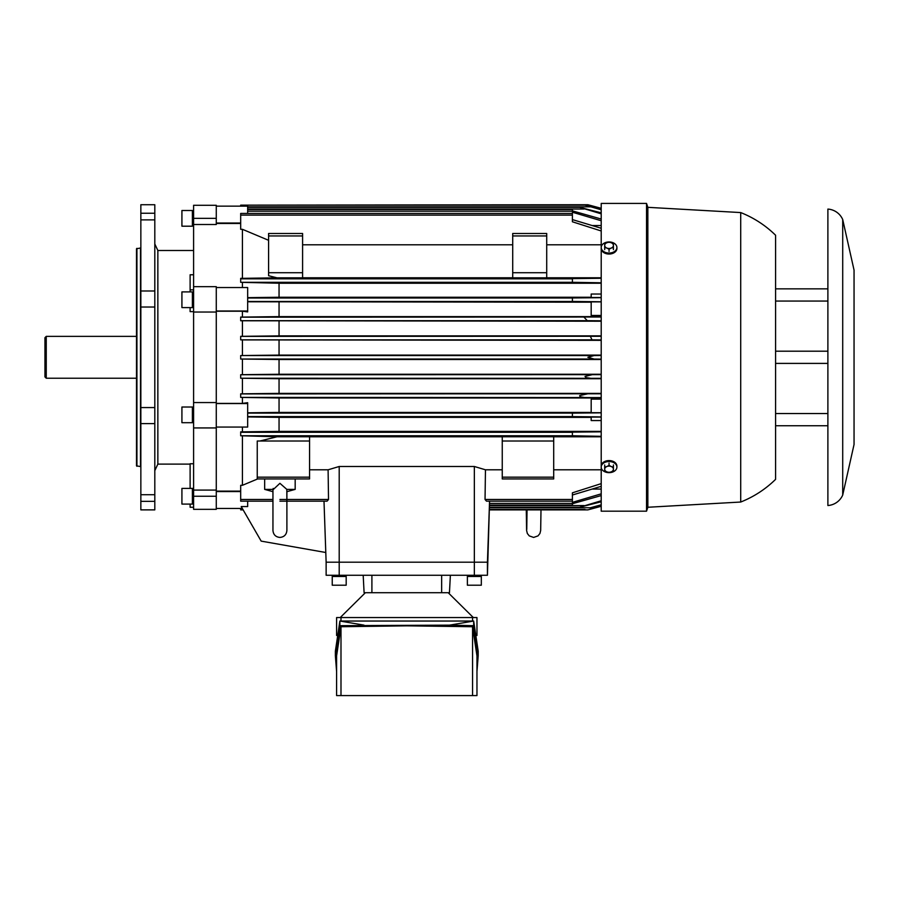 <?xml version="1.0" encoding="UTF-8"?>
<svg xmlns="http://www.w3.org/2000/svg" width="899" height="899" viewBox="0 0 899 899"><rect width="100%" height="100%" fill="white"/><g stroke="black" fill="none" stroke-linecap="round" stroke-linejoin="round"><path stroke-width="1.35" d="M286.826 489.393L295.175 489.393L286.893 491.674L286.893 508.216L286.826 489.393L279.915 483.314L272.948 489.854L273.195 488.404M264.666 478.931L264.666 489.393L273.015 489.393M472.571 695.59L472.571 626.727L476.964 655.832L476.964 695.59L336.597 695.59L336.597 655.832L340.991 626.727L340.991 695.59M472.571 626.727L406.775 625.839L340.991 626.727M472.571 621.04L472.571 617.557L476.964 617.557L476.964 635.481M336.597 635.481L336.597 617.557L472.571 617.557M476.964 671.542L478.189 655.832L473.672 625.682L449.545 625.142L339.878 625.682L335.372 655.832L336.597 671.542M335.372 655.832L335.372 651.191L339.878 621.04L473.672 621.04L478.189 651.191L478.189 655.832M364.016 625.142L339.878 621.04L339.878 625.682M449.545 625.142L473.672 621.04L473.672 625.682M340.991 617.557L340.991 621.04M365.365 592.711L340.238 617.557M473.324 617.557L448.196 592.711M481.325 576.484L481.325 585.204L467.379 585.204L467.379 576.484L481.325 576.484L481.325 585.204M467.727 576.484L481.325 576.248L481.325 575.27L480.976 576.484M467.379 576.248L467.379 575.27M346.182 576.484L346.182 585.204L332.237 585.204L332.237 576.484L346.182 576.484M346.182 575.27L345.834 576.484M346.182 576.248L332.237 576.248L332.237 575.27M364.095 592.711L363.185 575.27L364.095 592.711L449.455 592.711L450.377 575.27L449.455 592.711M247.663 501.159L247.663 506.564L241.224 506.564L261.171 541.119L325.786 552.503L324 501.159L326.135 562.19L474.346 562.19L326.135 562.19L326.135 575.27L487.427 575.27L487.427 562.19L474.346 562.19L474.346 575.27M601.206 504.811L590.373 507.755L489.326 507.755L489.27 509.441L489.562 501.159L487.427 575.27M842.711 495.057L854.05 444.488L854.05 270.116L842.711 219.547L842.711 495.057A17.441 17.441 0 0 1 827.889 505.519L827.889 425.744L775.579 425.744M775.579 288.86L827.889 288.86L827.889 209.085A17.441 17.441 0 0 1 842.711 219.547M827.889 209.085L827.889 505.519M775.579 413.54L827.889 413.54L827.889 425.744M775.579 301.064L827.889 301.064L827.889 363.398L775.579 363.398M827.889 288.86L827.889 301.064M827.889 413.54L827.889 363.398M609.05 242.123L611.23 242.73A4.36 3.079 0 0 0 606.87 242.73L609.05 242.123M613.41 243.899L613.41 245.405A4.36 3.079 0 0 0 611.23 242.73L613.41 243.899M613.41 247.461L611.23 248.068A4.36 3.079 0 0 0 613.41 245.405L613.41 249.652M611.23 248.068L609.05 249.237L606.87 248.068A4.36 3.079 0 0 0 611.23 248.068M606.87 248.068L604.69 247.461L604.69 245.405A4.36 3.079 0 0 0 606.87 248.068M604.69 245.405L604.69 243.899L606.87 242.73A4.36 3.079 0 0 0 604.69 245.405M609.05 251.428L609.05 249.237M604.69 249.652L604.69 247.461M609.05 465.356L611.23 466.525A4.36 3.079 180 0 0 606.87 466.525L609.05 465.356L609.05 463.165M613.41 467.143L613.41 469.199A4.36 3.079 180 0 0 611.23 466.525L613.41 467.143L613.41 464.952M613.41 470.705L611.23 471.863A4.36 3.079 180 0 0 613.41 469.199L613.41 470.705M611.23 471.863L609.05 472.481L606.87 471.863A4.36 3.079 180 0 0 611.23 471.863M606.87 471.863L604.69 470.705L604.69 469.199A4.36 3.079 180 0 0 606.87 471.863M604.69 469.199L604.69 467.143L606.87 466.525A4.36 3.079 180 0 0 604.69 469.199M604.69 464.952L604.69 467.143M616.905 248.484L616.905 247.495A7.844 5.551 0 0 0 609.05 241.955A7.844 5.551 0 0 0 601.206 247.495L601.206 248.484A7.844 5.551 0 0 0 609.05 254.035A7.844 5.551 0 0 0 616.905 248.484M601.206 247.495A7.844 5.551 0 0 0 609.05 253.046A7.844 5.551 0 0 0 616.905 247.495M616.905 466.109L616.905 467.098A7.844 5.551 180 0 0 609.05 461.547A7.844 5.551 180 0 0 601.206 467.098L601.206 466.109A7.844 5.551 180 0 1 609.05 460.569A7.844 5.551 180 0 1 616.905 466.109M601.206 467.098A7.844 5.551 180 0 0 609.05 472.649A7.844 5.551 180 0 0 616.905 467.098M740.709 212.569L647.853 207.332L646.538 203.41L601.206 203.41L601.206 511.183L646.538 511.183L647.853 507.261L740.709 502.035L740.709 212.569A104.621 104.621 0 0 1 775.579 235.235L775.579 479.358A104.621 104.621 0 0 1 740.709 502.035M647.853 207.332L647.853 507.261M646.538 203.41L646.538 511.183M46.254 378.221L44.95 376.917L44.95 337.687L46.254 336.372L46.254 378.221L136.502 378.221M192.386 213.569L192.386 210.501L181.924 210.501L181.924 226.2L192.386 226.2L192.386 213.569M193.6 226.2L192.386 225.851L192.386 210.849M192.386 300.772L192.386 291.894L181.924 291.894L181.924 307.593L192.386 307.593L192.386 300.772M193.6 307.593L192.633 307.593L192.386 292.242M192.386 421.08L192.386 407.011L181.924 407.011L181.924 422.699L192.386 422.699L192.386 421.08M193.6 422.699L192.633 422.699L192.386 407.359M192.386 504.024L192.386 488.404L181.924 488.404L181.924 504.024M192.633 504.024L192.633 488.404L193.6 488.404M154.808 470.638L157.853 464.109L190.116 464.109M193.6 250.495L157.853 250.495L154.808 243.955M140.851 509.879L154.808 509.879L154.808 501.361L140.851 501.361L154.808 501.361L154.808 494.708L140.851 494.708L140.851 509.879M140.851 247.967L136.502 248.753L136.502 465.851L140.851 466.637M154.808 213.243L154.808 204.725L140.851 204.725L140.851 213.243L154.808 213.243L154.808 423.609L140.851 423.609L140.851 407.573L154.808 407.573M154.808 219.884L140.851 219.884L140.851 213.243M154.808 307.02L140.851 307.02L140.851 290.984L154.808 290.984M181.924 488.404L190.116 488.404L190.116 463.749L193.6 463.749M193.6 311.627L190.116 311.627L190.116 307.593M157.853 250.495L157.853 464.109M193.6 507.261L190.116 507.261L190.116 504.092L181.924 504.092L192.386 504.092M193.6 274.768L190.116 274.768L190.116 291.894M193.6 289.871L190.116 289.871M140.851 307.02L140.851 407.573M140.851 219.884L140.851 290.984M140.851 423.609L140.851 494.708M154.808 423.609L154.808 494.708M193.6 224.514L216.277 224.514L216.277 205.275L193.6 205.275L193.6 427.935L216.277 427.935L216.277 490.079L193.6 490.079L193.6 509.328L216.277 509.328L216.277 427.935L193.6 427.935L193.6 490.079M193.6 312.032L216.277 312.032L216.277 402.561L193.6 402.561M136.929 248.315L136.929 466.289M216.277 286.669L193.6 286.669L216.277 286.669L216.277 427.935L193.6 427.935M216.277 311.211L242.427 311.211L242.427 317.077L240.685 317.077L240.685 320.763L242.427 320.763L242.427 336.327L240.685 336.327L240.685 339.856L242.427 339.901L242.427 355.543L240.685 355.543L594.115 355.554L587.867 357.296L594.115 359.038L601.206 359.106M247.663 213.445L247.663 206.141L216.277 206.141L240.685 206.141L240.685 205.152L585.002 205.152L601.206 209.782M242.427 311.211L247.663 311.908L247.663 287.534L216.277 287.534M216.277 427.059L247.663 427.059L247.663 402.696L242.427 403.393L216.277 403.393M601.206 301.895L591.182 301.895L591.182 315.459L601.206 315.459M247.663 301.783L591.182 302.188M279.05 302.188L279.05 316.617L242.427 317.077M601.206 316.617L279.05 316.617M242.427 320.763L601.206 321.213M279.05 321.213L279.05 335.878L242.427 336.327M601.206 335.878L279.05 335.878M242.427 339.901L601.206 340.339M279.05 340.339L279.05 355.094L242.427 355.543M601.206 355.094L279.05 355.094M601.206 230.976L572.393 221.772L572.393 213.445L240.685 213.445L240.685 229.301L242.427 229.301L268.587 240.303M242.427 229.301L242.427 278.342L240.685 278.342L240.685 282.32L572.393 282.32L572.393 278.6L601.206 278.274M277.004 277.825L302.592 277.825L302.592 233.493L268.587 233.493L268.587 275.735L277.004 277.825L242.427 278.342M240.685 282.32L279.05 283.23L279.05 297.243L247.663 297.659M242.427 282.724L242.427 287.534M240.685 355.554L240.685 359.038L279.05 359.499L279.05 374.254L240.685 374.703L240.685 378.221L601.206 378.322M242.427 359.061L242.427 374.703M240.685 378.221L279.05 378.726L279.05 393.38L240.685 393.841L240.685 397.403L601.206 397.572M242.427 378.277L242.427 393.841M240.685 397.403L279.05 397.987L279.05 412.405L247.663 412.81M242.427 397.527L242.427 403.393M247.663 416.934L279.05 417.361L279.05 431.374L240.685 431.88L240.685 435.768L572.393 435.768L572.393 432.127L601.206 431.823M242.427 427.059L242.427 431.88M240.685 435.768L277.004 436.768L259.946 441.004M242.427 436.262L242.427 485.303L240.685 485.303L240.685 499.473L272.948 499.473M257.687 478.931L242.427 485.303M216.277 223.48L240.685 223.48M240.685 491.124L216.277 491.124M302.592 244.798L512.711 244.798M512.711 277.791L302.592 277.791M279.05 359.499L601.206 359.499M601.206 374.254L279.05 374.254M279.05 378.726L601.206 378.726M601.206 393.38L279.05 393.38M279.05 397.987L601.206 397.987M591.182 412.405L279.05 412.405M601.206 399.134L591.182 399.134L591.182 412.697L601.206 412.697M546.716 244.798L601.206 244.798M601.206 277.791L546.716 277.791M279.05 283.23L601.206 283.23M591.182 297.243L279.05 297.243M601.206 431.374L279.05 431.374M553.694 436.802L601.206 436.802M601.206 469.795L553.694 469.795M279.05 417.361L591.182 417.361M309.559 436.802L502.249 436.802M502.249 469.795L485.46 469.795L474.346 466.491L339.204 466.491L328.101 469.795L309.559 469.795M240.685 317.19L601.206 317.021M601.206 282.78L572.393 282.32M546.716 277.825L512.711 277.825L512.711 233.493L546.716 233.493L546.716 277.825M309.559 441.004L257.249 441.004L257.249 478.931L309.559 478.931L309.559 436.768L277.004 436.768M240.685 336.372L601.206 336.271M594.115 355.554L601.206 355.487M585.002 205.152L601.206 209.31M590.373 206.399L594.115 206.399L601.206 208.31L587.867 204.725L240.685 205.152M247.663 207.332L579.608 207.332L601.206 212.827M328.101 469.795L328.517 499.473L327.067 501.159L279.915 501.159M572.393 210.86L601.206 219.03M592.171 225.537L601.206 225.537M272.948 501.159L240.685 501.159L240.685 499.473M601.206 301.772L572.393 301.457L572.393 297.974L601.206 297.681M601.206 297.513L591.182 297.513L591.182 294.074M601.206 505.294L590.373 507.755M243.146 509.879L240.685 509.879L240.685 508.452L216.277 508.452L242.314 508.452M601.206 420.552L591.182 420.552L591.182 417.091L601.206 417.091M601.206 416.922L572.393 416.619L572.393 413.147L601.206 412.832M601.206 501.766L579.608 507.261L601.206 500.754M601.206 495.574L572.393 503.732M326.135 562.19L325.786 552.503M489.404 505.575L489.348 507.261L489.404 505.575L584.024 505.575M489.483 503.395L489.416 505.081L489.483 503.395L572.393 503.395L572.393 502.361L601.206 493.854M474.346 466.491L474.346 562.19L487.427 562.19L489.314 508.193M512.711 272.723L546.716 272.723M512.711 235.954L546.716 235.954M572.393 219.592L601.206 228.267M268.587 272.723L302.592 272.723M268.587 235.954L302.592 235.954M601.206 489.067L592.171 489.067M240.685 393.919L601.206 393.784M240.685 374.737L601.206 374.647M601.206 220.738L572.393 212.231L572.393 209.512L247.663 209.512M489.416 505.081L572.393 505.081L572.393 503.395M485.46 469.795L485.044 499.473L486.494 501.159L572.393 501.159L572.393 492.832L601.206 483.628M601.206 436.318L572.393 435.768M590.373 508.193L594.115 508.193L601.206 506.294L587.867 509.879L489.258 509.879M594.419 508.115L587.867 509.879L594.419 508.115M601.206 486.325L572.393 495.012M601.206 339.946L592.014 339.856L590.373 336.372M601.206 320.808L587.283 320.685L584.024 317.19M587.283 393.919L579.698 395.582L580.057 396.796L584.024 397.403M592.014 374.737L585.035 376.411L586.013 377.614L590.373 378.221M601.206 213.838L579.608 207.332M594.419 206.489L587.867 204.725L594.419 206.489M502.249 436.768L553.694 436.768L553.694 441.004L502.249 441.004L502.249 436.768M257.249 477.178L309.559 477.178M553.694 477.178L553.694 478.931L502.249 478.931L502.249 477.178L553.694 477.178L553.694 441.004M502.249 477.178L502.249 441.004M371.905 575.27L371.905 592.711M441.656 575.27L441.656 592.711M339.204 466.491L339.204 575.27M140.502 248.315L140.502 466.289M216.277 496.248L193.6 496.248M216.277 218.345L193.6 218.345M216.277 223.019L240.685 223.019M216.277 311.02L247.663 311.02M216.277 403.572L247.663 403.572M216.277 491.573L240.685 491.573M240.685 278.836L572.393 278.836M279.915 499.473L328.517 499.473M247.663 298.007L572.393 298.007M247.663 416.585L572.393 416.585M247.663 301.502L573.629 301.502M247.663 413.102L573.629 413.102M240.685 359.038L594.115 359.038M240.685 320.685L587.283 320.685M240.685 339.856L592.014 339.856M240.685 432.284L572.393 432.284M247.663 206.837L590.373 206.837M247.663 209.018L584.024 209.018M247.663 211.198L572.393 211.198M240.685 215.119L572.393 215.119M485.044 499.473L572.393 499.473M286.893 530.455L286.893 508.216L286.893 530.455C286.478 534.691 284.151 537.018 279.915 537.433C275.678 537.018 273.363 534.691 272.948 530.455L272.948 489.831M295.175 489.393L295.175 478.931M264.666 489.393L272.948 491.674M540.996 509.879L540.67 530.489L539.917 533.512L538.007 535.894L533.635 537.433L529.264 535.894L527.353 533.512L526.6 530.489L526.275 509.879M527.05 509.879L526.758 529.432M827.889 351.194L775.579 351.194M46.254 336.372L136.502 336.372M193.6 210.501L192.633 210.501M193.6 291.894L192.633 291.894M193.6 407.011L192.633 407.011M192.386 503.743L193.6 504.092M240.685 509.441L242.887 509.441M601.206 294.04L591.182 294.04M489.27 509.441L585.002 509.441M489.348 507.261L579.608 507.261"/></g></svg>
